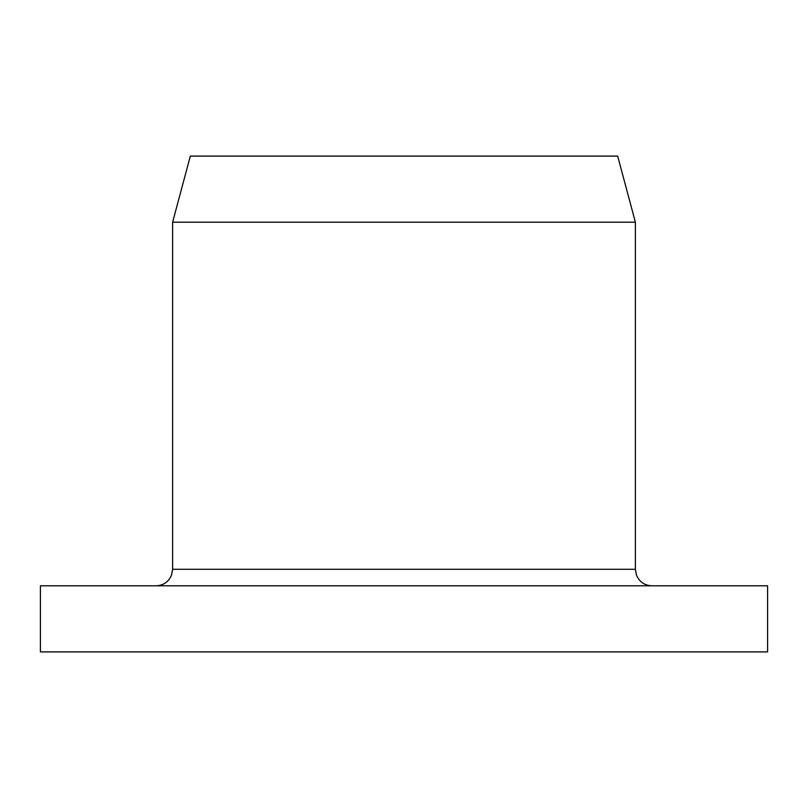 <?xml version="1.0" encoding="UTF-8"?>
<svg xmlns="http://www.w3.org/2000/svg" width="808" height="808" viewBox="0 0 808 808"><rect width="100%" height="100%" fill="white"/><g stroke="black" fill="none" stroke-linecap="round" stroke-linejoin="round"><path stroke-width="1.21" d="M40.4 651.905L767.6 651.905L767.6 585.8L40.4 585.8L40.4 651.905M172.619 222.2L635.381 222.2L617.665 156.096L190.334 156.096L172.619 222.2L172.619 569.276L635.381 569.276L635.381 222.2M635.381 569.276L636.452 575.114C639.391 581.881 644.542 585.436 651.905 585.8M172.619 569.276L171.548 575.114C168.609 581.881 163.458 585.436 156.096 585.8"/></g></svg>
